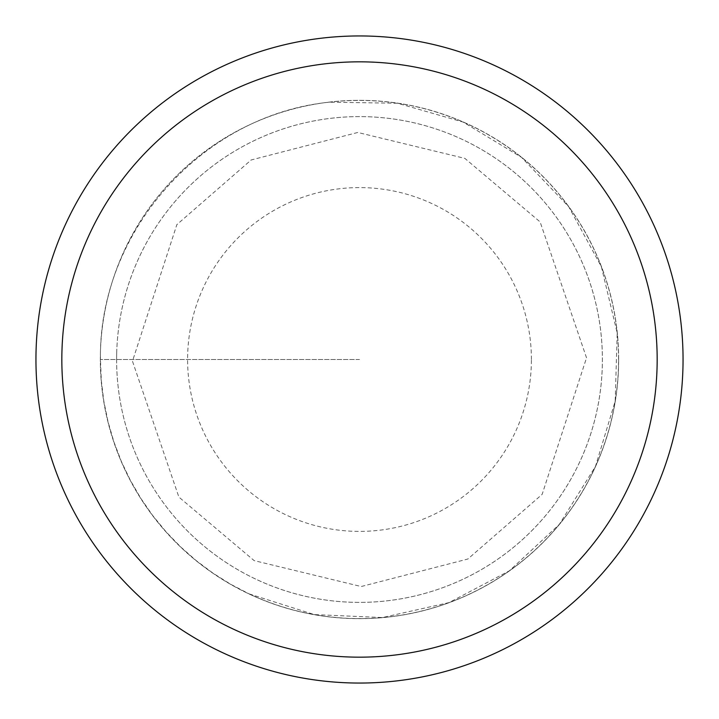 <?xml version="1.0" encoding="UTF-8"?>
<svg xmlns="http://www.w3.org/2000/svg" width="719" height="719" viewBox="0 0 719 719"><rect width="100%" height="100%" fill="white"/><g stroke="black" fill="none" stroke-linecap="round" stroke-linejoin="round"><path stroke-width="0.54" stroke-dasharray="3.6 2.7" d="M249.259 593.939L314.293 614.592L382.454 617.549L449.016 602.612L509.385 570.805L559.346 524.349L595.449 466.469L615.194 401.157L617.208 332.96L601.336 266.605L568.702 206.695L521.554 157.38L463.171 122.086L397.598 103.248L329.383 102.188C202.443 114.869 98.278 231.949 100.462 359.5L101.307 380.414L103.833 401.184L108.03 421.685L113.872 441.781L121.313 461.337L130.31 480.238L140.798 498.339L152.716 515.541L165.99 531.727L180.514 546.782L196.215 560.622L212.977 573.151L230.7 584.277L249.259 593.948A259.065 259.065 0 0 0 615.194 401.157A259.065 259.065 0 0 0 329.383 102.188M35.95 359.5A323.55 323.55 0 0 1 526.551 82.415A323.55 323.55 0 0 1 518.615 641.222A323.55 323.55 0 0 1 35.95 359.5M116.712 352.598A242.887 242.887 0 0 1 484.912 151.493A242.887 242.887 0 0 1 478.944 570.985A242.887 242.887 0 0 1 116.712 352.598M116.613 359.5A242.887 242.887 0 0 1 480.948 149.148A242.887 242.887 0 0 1 480.948 569.852A242.887 242.887 0 0 1 116.613 359.5M531.404 359.5A171.904 171.904 0 0 0 270.919 212.177A171.904 171.904 0 0 0 274.874 509.124A171.904 171.904 0 0 0 531.404 359.5M618.664 359.5A259.164 259.164 0 0 0 229.918 135.055A259.164 259.164 0 0 0 229.918 583.945A259.164 259.164 0 0 0 618.664 359.491A259.164 259.164 0 0 0 229.909 135.064A259.164 259.164 0 0 0 229.918 583.945A259.164 259.164 0 0 0 618.664 359.5M586.533 357.81L540.113 221.928L464.842 158.378L357.81 132.467L251.165 159.969L176.856 224.634L132.467 361.19L178.887 497.072L254.158 560.622L361.19 586.533L467.835 559.031L542.144 494.366L586.533 357.81M359.5 359.5L100.336 359.5L359.5 359.5"/><path stroke-width="1.08" d="M35.95 359.5A323.55 323.55 0 0 1 521.275 79.297A323.55 323.55 0 0 1 521.275 639.703A323.55 323.55 0 0 1 35.95 359.5M61.834 359.5A297.666 297.666 0 0 1 508.333 101.712A297.666 297.666 0 0 1 508.333 617.288A297.666 297.666 0 0 1 61.834 359.5"/></g></svg>
